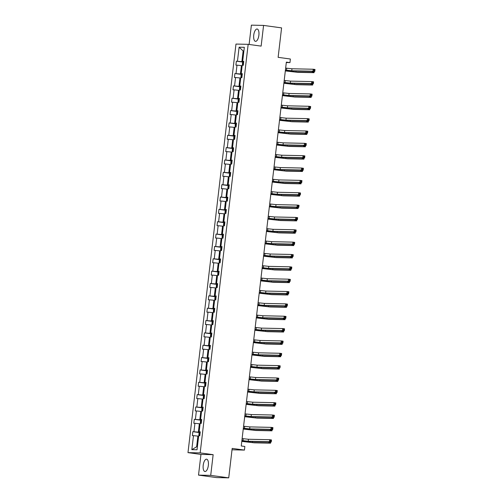 <?xml version="1.0" encoding="UTF-8"?>
<svg xmlns="http://www.w3.org/2000/svg" width="503" height="503" viewBox="0 0 503 503"><rect width="100%" height="100%" fill="white"/><g stroke="black" fill="none" stroke-linecap="round" stroke-linejoin="round"><path stroke-width="0.75" d="M208.349 465.407A6.225 2.559 -82.2 0 0 206.626 459.182A6.225 2.559 -82.2 0 0 203.206 465.294A6.225 2.559 -82.2 0 0 204.935 471.518A6.225 2.559 -82.2 0 0 208.349 465.407M258.882 35.229A6.225 2.559 -82.2 0 0 257.159 29.011A6.225 2.559 -82.2 0 0 253.745 35.122A6.225 2.559 -82.2 0 0 255.467 41.34A6.225 2.559 -82.2 0 0 258.882 35.229M213.146 454.674L200.955 454.416L198.522 475.115L210.713 475.379L213.146 454.674L200.175 452.895L248.168 44.333L261.139 46.113L263.572 25.414L251.381 25.15L249.111 44.465M263.572 25.414L281.586 27.885L278.128 57.336L290.376 59.014L289.954 62.617L286.352 62.12L241.258 445.985L244.86 446.482L244.439 450.084L232.185 448.399L228.727 477.85L216.535 477.586L198.522 475.115M210.713 475.379L228.727 477.85M232.021 449.789L244.439 450.084M200.955 454.416L187.984 452.631L235.976 44.069L248.168 44.333M198.635 436.195L197.886 436.095L196.635 446.783L191.832 449.663L193.479 435.648L192.372 435.623L192.838 431.668L199.609 432.599M197.886 436.095L193.479 435.648M200.175 452.895L187.984 452.631M200.081 423.847L199.339 423.746L198.352 432.134L192.838 431.668M193.944 431.687L194.931 423.3L193.825 423.275L194.29 419.32L201.062 420.244M201.533 411.498L200.791 411.397L199.804 419.785L194.29 419.32M195.39 419.339L196.377 410.951L195.277 410.926L195.742 406.965L202.508 407.895M202.986 399.149L202.237 399.042L201.257 407.436L195.742 406.965M196.843 406.99L197.83 398.602L196.723 398.577L197.189 394.616L203.96 395.547M204.438 386.801L203.69 386.694L202.703 395.088L197.189 394.616M198.295 394.641L199.282 386.247L198.176 386.229L198.641 382.267L205.413 383.198M205.884 374.446L205.142 374.345L204.155 382.739L198.641 382.267M199.748 382.293L200.728 373.899L199.628 373.88L200.093 369.919L206.865 370.849M207.337 362.097L206.595 361.997L205.608 370.39L200.093 369.919M201.194 369.944L202.181 361.55L201.081 361.525L201.546 357.57L208.311 358.501M208.789 349.748L208.041 349.648L207.06 358.042L201.546 357.57M202.646 357.595L203.633 349.201L202.527 349.176L202.992 345.221L209.764 346.152M210.241 337.4L209.493 337.299L208.506 345.687L202.992 345.221M204.099 345.247L205.086 336.853L203.979 336.828L204.444 332.873L211.216 333.797M211.688 325.051L210.946 324.951L209.958 333.338L204.444 332.873M205.551 332.892L206.532 324.504L205.431 324.479L205.897 320.524L212.668 321.448M213.14 312.703L212.398 312.596L211.411 320.989L205.897 320.524M206.997 320.543L207.984 312.156L206.884 312.13L207.349 308.169L214.115 309.1M214.592 300.354L213.844 300.247L212.863 308.641L207.349 308.169M208.449 308.194L209.437 299.807L208.33 299.782L208.795 295.821L215.567 296.751M216.039 287.999L215.297 287.898L214.309 296.292L208.795 295.821M209.902 295.846L210.889 287.452L209.782 287.433L210.248 283.472L217.019 284.402M217.491 275.65L216.749 275.55L215.762 283.944L210.248 283.472M211.354 283.497L212.335 275.103L211.235 275.084L211.7 271.123L218.465 272.054M218.943 263.302L218.201 263.201L217.214 271.595L211.7 271.123M212.8 271.148L213.788 262.755L212.687 262.729L213.146 258.775L219.918 259.705M220.396 250.953L219.648 250.852L218.667 259.24L213.146 258.775M214.253 258.8L215.24 250.406L214.133 250.381L214.599 246.426L221.37 247.357M221.842 238.604L221.1 238.504L220.113 246.891L214.599 246.426M215.705 246.445L216.692 238.057L215.586 238.032L216.051 234.077L222.823 235.002M223.294 226.256L222.552 226.155L221.565 234.543L216.051 234.077M217.151 234.096L218.139 225.709L217.038 225.684L217.503 221.722L224.269 222.653M224.747 213.907L223.998 213.8L223.018 222.194L217.503 221.722M218.604 221.748L219.591 213.36L218.484 213.335L218.95 209.374L225.721 210.304M226.199 201.558L225.451 201.451L224.464 209.845L218.95 209.374M220.056 209.399L221.043 201.005L219.937 200.986L220.402 197.025L227.174 197.956M227.645 189.203L226.903 189.103L225.916 197.497L220.402 197.025M221.509 197.05L222.489 188.656L221.389 188.638L221.854 184.676L228.626 185.607M229.098 176.855L228.356 176.754L227.369 185.148L221.854 184.676M222.955 184.702L223.942 176.308L222.842 176.283L223.307 172.328L230.072 173.258M230.55 164.506L229.802 164.406L228.821 172.793L223.307 172.328M224.407 172.353L225.394 163.959L224.288 163.934L224.753 159.979L231.525 160.91M232.002 152.157L231.254 152.057L230.267 160.444L224.753 159.979M225.86 160.004L226.847 151.61L225.74 151.585L226.205 147.631L232.977 148.555M233.449 139.809L232.707 139.708L231.72 148.096L226.205 147.631M227.312 147.649L228.293 139.262L227.193 139.237L227.658 135.282L234.429 136.206M234.901 127.46L234.159 127.353L233.172 135.747L227.658 135.282M228.758 135.301L229.745 126.913L228.645 126.888L229.11 122.927L235.876 123.857M236.353 115.112L235.605 115.005L234.624 123.398L229.11 122.927M230.211 122.952L231.198 114.565L230.091 114.539L230.556 110.578L237.328 111.509M237.8 102.757L237.058 102.656L236.07 111.05L230.556 110.578M231.663 110.603L232.65 102.21L231.543 102.191L232.009 98.23L238.78 99.16M239.252 90.408L238.51 90.307L237.523 98.701L232.009 98.23M233.115 98.255L234.096 89.861L232.996 89.842L233.461 85.881L240.227 86.812M240.704 78.059L239.962 77.959L238.975 86.353L233.461 85.881M234.561 85.906L235.549 77.512L234.442 77.487L234.907 73.532L241.679 74.463M242.157 65.711L241.409 65.61L240.421 73.998L234.907 73.532M236.014 73.557L237.001 65.164L235.894 65.138L236.36 61.184L243.131 62.114M243.873 51.067L243.131 50.966L241.874 61.649L236.36 61.184M237.466 61.203L239.114 47.194L244.32 47.307L242.672 61.316L243.773 61.341L243.307 65.302L242.207 65.277L241.22 73.664L242.327 73.69L241.861 77.651L240.755 77.625L239.768 86.019L240.874 86.038L240.409 89.999L239.302 89.974L238.321 98.368L239.422 98.387L238.956 102.348L237.856 102.323L236.869 110.717L237.969 110.742L237.504 114.697L236.404 114.671L235.417 123.065L236.523 123.09L236.058 127.045L234.951 127.02L233.964 135.414L235.071 135.439L234.605 139.394L233.499 139.375L232.518 147.763L233.618 147.788L233.153 151.749L232.053 151.724L231.066 160.111L232.166 160.136L231.707 164.097L230.6 164.072L229.613 172.46L230.72 172.485L230.255 176.446L229.148 176.421L228.161 184.815L229.267 184.834L228.802 188.795L227.696 188.77L226.715 197.163L227.815 197.189L227.35 201.143L226.249 201.118L225.262 209.512L226.369 209.537L225.904 213.492L224.797 213.467L223.81 221.861L224.916 221.886L224.451 225.841L223.345 225.822L222.364 234.209L223.464 234.235L222.999 238.189L221.898 238.171L220.911 246.558L222.012 246.583L221.546 250.544L220.446 250.519L219.459 258.907L220.566 258.932L220.1 262.893L218.994 262.868L218.006 271.262L219.113 271.28L218.648 275.242L217.541 275.216L216.56 283.61L217.661 283.629L217.195 287.59L216.095 287.565L215.108 295.959L216.208 295.984L215.743 299.939L214.643 299.914L213.656 308.308L214.762 308.333L214.297 312.288L213.19 312.262L212.203 320.656L213.31 320.681L212.844 324.636L211.738 324.617L210.757 333.005L211.857 333.03L211.392 336.991L210.292 336.966L209.305 345.354L210.405 345.379L209.946 349.34L208.839 349.315L207.852 357.708L208.959 357.727L208.494 361.688L207.387 361.663L206.4 370.057L207.506 370.076L207.041 374.037L205.941 374.012L204.954 382.406L206.054 382.431L205.589 386.386L204.488 386.361L203.501 394.754L204.608 394.78L204.143 398.734L203.036 398.709L202.049 407.103L203.155 407.128L202.69 411.083L201.584 411.064L200.603 419.452L201.703 419.477L201.238 423.432L200.137 423.413L199.15 431.8L200.251 431.825L199.785 435.787L198.685 435.761L197.038 449.77L191.832 449.663M200.225 432.058L199.15 431.8M200.188 432.385L198.352 432.134M199.339 423.746L194.931 423.3M201.678 419.703L200.603 419.452M201.64 420.036L199.804 419.785M200.791 411.397L196.377 410.951M203.13 407.355L202.049 407.103M203.086 407.688L201.257 407.436M202.237 399.042L197.83 398.602M204.576 395.006L203.501 394.754M204.539 395.339L202.703 395.088M203.69 386.694L199.282 386.247M206.029 382.657L204.954 382.406M205.991 382.99L204.155 382.739M205.142 374.345L200.728 373.899M207.481 370.309L206.4 370.057M207.443 370.642L205.608 370.39M206.595 361.997L202.181 361.55M208.927 357.96L207.852 357.708M208.89 358.293L207.06 358.042M208.041 349.648L203.633 349.201M210.38 345.611L209.305 345.354M210.342 345.938L208.506 345.687M209.493 337.299L205.086 336.853M211.832 333.256L210.757 333.005M211.794 333.59L209.958 333.338M210.946 324.951L206.532 324.504M213.285 320.908L212.203 320.656M213.241 321.241L211.411 320.989M212.398 312.596L207.984 312.156M214.731 308.559L213.656 308.308M214.693 308.892L212.863 308.641M213.844 300.247L209.437 299.807M216.183 296.21L215.108 295.959M216.145 296.544L214.309 296.292M215.297 287.898L210.889 287.452M217.636 283.862L216.56 283.61M217.598 284.195L215.762 283.944M216.749 275.55L212.335 275.103M219.088 271.513L218.006 271.262M219.044 271.846L217.214 271.595M218.201 263.201L213.788 262.755M220.534 259.164L219.459 258.907M220.496 259.491L218.667 259.24M219.648 250.852L215.24 250.406M221.986 246.816L220.911 246.558M221.949 247.143L220.113 246.891M221.1 238.504L216.692 238.057M223.439 234.461L222.364 234.209M223.401 234.794L221.565 234.543M222.552 226.155L218.139 225.709M224.891 222.112L223.81 221.861M224.847 222.445L223.018 222.194M223.998 213.8L219.591 213.36M226.337 209.764L225.262 209.512M226.3 210.097L224.464 209.845M225.451 201.451L221.043 201.005M227.79 197.415L226.715 197.163M227.752 197.748L225.916 197.497M226.903 189.103L222.489 188.656M229.242 185.066L228.161 184.815M229.205 185.4L227.369 185.148M228.356 176.754L223.942 176.308M230.688 172.718L229.613 172.46M230.651 173.051L228.821 172.793M229.802 164.406L225.394 163.959M232.141 160.369L231.066 160.111M232.103 160.696L230.267 160.444M231.254 152.057L226.847 151.61M233.593 148.014L232.518 147.763M233.555 148.347L231.72 148.096M232.707 139.708L228.293 139.262M235.046 135.665L233.964 135.414M235.002 135.999L233.172 135.747M234.159 127.353L229.745 126.913M236.492 123.317L235.417 123.065M236.454 123.65L234.624 123.398M235.605 115.005L231.198 114.565M237.944 110.968L236.869 110.717M237.906 111.301L236.07 111.05M237.058 102.656L232.65 102.21M239.397 98.619L238.321 98.368M239.359 98.953L237.523 98.701M238.51 90.307L234.096 89.861M240.849 86.271L239.768 86.019M240.805 86.604L238.975 86.353M239.962 77.959L235.549 77.512M242.295 73.922L241.22 73.664M242.257 74.249L240.421 73.998M241.409 65.61L237.001 65.164M243.748 61.573L242.672 61.316M286.301 62.542L289.954 62.617M196.635 446.783L197.39 446.796M243.71 61.9L241.874 61.649M243.886 50.979L243.131 50.966L239.114 47.194M285.415 70.074L291.746 70.753L312.985 71.212L313.218 69.232L315.016 69.477L314.784 71.457L293.551 70.998L285.408 70.168M285.647 68.094L291.979 68.773L313.218 69.232L314.117 69.904L314.023 70.697L314.746 70.797L314.84 70.005L314.117 69.904M314.746 70.797L314.784 71.457L312.985 71.212L314.023 70.697M314.84 70.005L315.016 69.477M242.364 65.277L242.528 62.737L243.697 61.982M314.212 71.445L314.061 72.69L297.77 72.344L285.32 70.917M243.521 63.485L243.414 64.434M285.327 70.822L295.965 72.092L312.262 72.445L312.382 71.407M313.363 71.426L313.3 71.935L314.023 72.036L314.092 71.439M314.023 72.036L314.061 72.69L312.262 72.445L313.3 71.935M283.969 82.423L290.3 83.102L311.533 83.561L311.766 81.58L313.57 81.826L313.338 83.806L292.098 83.347L283.956 82.517M284.201 80.442L290.533 81.121L311.766 81.58L312.665 82.259L312.57 83.045L313.294 83.146L313.388 82.354L312.665 82.259M313.294 83.146L313.338 83.806L311.533 83.561L312.57 83.045M313.388 82.354L313.57 81.826M282.516 94.771L288.848 95.451L310.081 95.91L310.313 93.929L312.118 94.174L311.885 96.155L290.646 95.696L282.504 94.866M282.749 92.791L289.08 93.47L310.313 93.929L311.212 94.608L311.124 95.4L311.841 95.495L311.935 94.702L311.212 94.608M311.841 95.495L311.885 96.155L310.081 95.91L311.124 95.4M311.935 94.702L312.118 94.174M240.918 77.632L241.075 75.085L242.251 74.331M312.759 83.794L312.615 85.045L296.317 84.693L283.868 83.265M241.987 75.827L241.962 76.783M283.881 83.171L294.519 84.441L310.81 84.793L310.936 83.756M311.91 83.775L311.847 84.284L312.57 84.385L312.64 83.794M312.57 84.385L312.615 85.045L310.81 84.793L311.847 84.284M239.466 89.98L239.623 87.434L240.799 86.679M311.307 96.142L311.162 97.393L294.865 97.041L282.416 95.62M240.535 88.176L240.509 89.132M282.428 95.526L293.067 96.796L309.358 97.142L309.483 96.104M310.458 96.123L310.401 96.633L311.118 96.733L311.187 96.142M311.118 96.733L311.162 97.393L309.358 97.142L310.401 96.633M281.064 107.12L287.395 107.799L308.635 108.258L308.867 106.278L310.665 106.523L310.433 108.503L289.2 108.051L281.051 107.214M281.296 105.146L287.628 105.819L308.867 106.278L309.766 106.957L309.672 107.749L310.395 107.843L310.483 107.057L309.766 106.957M310.395 107.843L310.433 108.503L308.635 108.258L309.672 107.749M310.483 107.057L310.665 106.523M238.013 102.329L238.177 99.783L239.346 99.028M309.861 108.491L309.71 109.742L293.419 109.39L280.963 107.969M239.088 100.531L239.057 101.487M280.976 107.875L291.614 109.145L307.911 109.491L308.031 108.453M309.005 108.472L308.949 108.981L309.666 109.082L309.741 108.491M309.666 109.082L309.71 109.742L307.911 109.491L308.949 108.981M279.611 119.475L285.943 120.148L307.182 120.607L307.415 118.626L309.219 118.878L308.987 120.852L287.747 120.399L279.605 119.563M279.844 117.495L286.176 118.174L307.415 118.626L308.314 119.305L308.22 120.098L308.943 120.198L309.037 119.406L308.314 119.305M308.943 120.198L308.987 120.852L307.182 120.607L308.22 120.098M309.037 119.406L309.219 118.878M236.561 114.678L236.724 112.131L237.894 111.377M308.408 120.839L308.257 122.091L291.966 121.739L279.517 120.318M237.636 112.879L237.611 113.835M279.523 120.223L290.162 121.493L306.459 121.845L306.579 120.802M307.559 120.827L307.496 121.33L308.22 121.43L308.289 120.839M308.22 121.43L308.257 122.091L306.459 121.845L307.496 121.33M278.165 131.824L284.497 132.503L305.73 132.955L305.962 130.975L307.767 131.226L307.534 133.207L286.295 132.748L278.153 131.918M278.398 129.843L284.729 130.522L305.962 130.975L306.861 131.654L306.767 132.446L307.49 132.547L307.584 131.755L306.861 131.654M307.49 132.547L307.534 133.207L305.73 132.955L306.767 132.446M307.584 131.755L307.767 131.226M235.115 127.026L235.272 124.48L236.448 123.732M306.956 133.194L306.811 134.439L290.514 134.087L278.065 132.666M236.184 125.228L236.159 126.184M278.077 132.572L288.716 133.842L305.007 134.194L305.132 133.15M306.107 133.176L306.044 133.685L306.767 133.779L306.836 133.188M306.767 133.779L306.811 134.439L305.007 134.194L306.044 133.685M276.713 144.172L283.044 144.851L304.284 145.304L304.516 143.33L306.314 143.575L306.082 145.556L284.843 145.097L276.7 144.267M276.946 142.192L283.277 142.871L304.516 143.33L305.415 144.003L305.321 144.795L306.038 144.895L306.132 144.103L305.415 144.003M306.038 144.895L306.082 145.556L304.284 145.304L305.321 144.795M306.132 144.103L306.314 143.575M233.662 139.375L233.826 136.835L234.995 136.08M305.503 145.543L305.359 146.788L289.062 146.436L276.612 145.015M234.819 137.583L234.706 138.532M276.625 144.921L287.263 146.191L303.554 146.543L303.68 145.499M304.655 145.524L304.598 146.033L305.315 146.128L305.384 145.537M305.315 146.128L305.359 146.788L303.554 146.543L304.598 146.033M275.26 156.521L281.592 157.2L302.831 157.653L303.064 155.679L304.862 155.924L304.629 157.904L283.396 157.445L275.254 156.615M275.493 154.54L281.825 155.22L303.064 155.679L303.963 156.351L303.869 157.143L304.592 157.244L304.68 156.452L303.963 156.351M304.592 157.244L304.629 157.904L302.831 157.653L303.869 157.143M304.68 156.452L304.862 155.924M232.21 151.724L232.373 149.184L233.543 148.429M304.057 157.892L303.906 159.137L287.615 158.791L275.16 157.364M233.285 149.925L233.254 150.881M275.172 157.269L285.811 158.539L302.108 158.891L302.228 157.854M303.202 157.873L303.146 158.382L303.869 158.483L303.938 157.885M303.869 158.483L303.906 159.137L302.108 158.891L303.146 158.382M273.814 168.87L280.14 169.549L301.379 170.008L301.611 168.027L303.416 168.272L303.183 170.253L281.944 169.794L273.802 168.964M274.047 166.889L280.372 167.568L301.611 168.027L302.51 168.706L302.416 169.492L303.139 169.593L303.234 168.801L302.51 168.706M303.139 169.593L303.183 170.253L301.379 170.008L302.416 169.492M303.234 168.801L303.416 168.272M230.764 164.072L230.921 161.532L232.097 160.778M302.605 170.24L302.46 171.485L286.163 171.139L273.714 169.712M231.833 162.274L231.808 163.23M273.72 169.618L284.358 170.888L300.656 171.24L300.775 170.203M301.756 170.221L301.693 170.731L302.416 170.831L302.485 170.24M302.416 170.831L302.46 171.485L300.656 171.24L301.693 170.731M272.362 181.218L278.693 181.897L299.926 182.356L300.159 180.376L301.963 180.621L301.731 182.602L280.492 182.143L272.349 181.313M272.595 179.238L278.926 179.917L300.159 180.376L301.058 181.055L300.97 181.847L301.687 181.941L301.781 181.149L301.058 181.055M301.687 181.941L301.731 182.602L299.926 182.356L300.97 181.847M301.781 181.149L301.963 180.621M229.311 176.427L229.469 173.881L230.644 173.126M301.152 182.589L301.008 183.84L284.711 183.488L272.261 182.061M230.38 174.623L230.355 175.578M272.274 181.973L282.912 183.237L299.203 183.589L299.329 182.551M300.304 182.57L300.241 183.079L300.964 183.18L301.033 182.589M300.964 183.18L301.008 183.84L299.203 183.589L300.241 183.079M270.91 193.567L277.241 194.246L298.48 194.705L298.713 192.724L300.511 192.97L300.278 194.95L279.046 194.498L270.897 193.661M271.142 191.593L277.474 192.265L298.713 192.724L299.612 193.404L299.518 194.196L300.234 194.29L300.329 193.504L299.612 193.404M300.234 194.29L300.278 194.95L298.48 194.705L299.518 194.196M300.329 193.504L300.511 192.97M227.859 188.776L228.022 186.229L229.192 185.475M299.7 194.938L299.555 196.189L283.264 195.837L270.809 194.416M228.934 186.971L228.903 187.933M270.821 194.321L281.46 195.592L297.757 195.937L297.877 194.9M298.851 194.919L298.795 195.428L299.511 195.529L299.581 194.938M299.511 195.529L299.555 196.189L297.757 195.937L298.795 195.428M269.457 205.916L275.789 206.595L297.028 207.054L297.26 205.073L299.059 205.325L298.826 207.299L277.593 206.846L269.451 206.01M269.69 203.941L276.021 204.62L297.26 205.073L298.16 205.752L298.065 206.544L298.788 206.645L298.876 205.853L298.16 205.752M298.788 206.645L298.826 207.299L297.028 207.054L298.065 206.544M298.876 205.853L299.059 205.325M226.407 201.125L226.57 198.578L227.74 197.824M298.254 207.286L298.103 208.538L281.812 208.185L269.363 206.764M227.482 199.326L227.45 200.282M269.369 206.67L280.008 207.94L296.305 208.292L296.424 207.249M297.399 207.267L297.342 207.777L298.065 207.877L298.134 207.286M298.065 207.877L298.103 208.538L296.305 208.292L297.342 207.777M268.011 218.271L274.342 218.943L295.575 219.402L295.808 217.422L297.613 217.673L297.38 219.648L276.141 219.195L267.998 218.359M268.244 216.29L274.569 216.969L295.808 217.422L296.707 218.101L296.613 218.893L297.336 218.994L297.43 218.201L296.707 218.101M297.336 218.994L297.38 219.648L295.575 219.402L296.613 218.893M297.43 218.201L297.613 217.673M224.96 213.473L225.118 210.927L226.293 210.172M296.801 219.635L296.657 220.886L280.36 220.534L267.91 219.113M226.111 211.681L226.004 212.631M267.923 219.019L278.561 220.289L294.852 220.641L294.978 219.597M295.953 219.622L295.89 220.125L296.613 220.226L296.682 219.635M296.613 220.226L296.657 220.886L294.852 220.641L295.89 220.125M266.559 230.619L272.89 231.298L294.123 231.751L294.356 229.77L296.16 230.022L295.927 232.002L274.688 231.543L266.546 230.714M266.791 228.639L273.123 229.318L294.356 229.77L295.255 230.449L295.167 231.242L295.883 231.342L295.978 230.55L295.255 230.449M295.883 231.342L295.927 232.002L294.123 231.751L295.167 231.242M295.978 230.55L296.16 230.022M223.508 225.822L223.665 223.282L224.841 222.527M295.349 231.99L295.204 233.235L278.907 232.883L266.458 231.462M224.577 224.024L224.552 224.979M266.471 231.367L277.109 232.638L293.4 232.99L293.526 231.946M294.5 231.971L294.444 232.48L295.16 232.575L295.23 231.984M295.16 232.575L295.204 233.235L293.4 232.99L294.444 232.48M265.106 242.968L271.438 243.647L292.677 244.1L292.909 242.125L294.708 242.371L294.475 244.351L273.242 243.892L265.094 243.062M265.339 240.987L271.67 241.666L292.909 242.125L293.809 242.798L293.714 243.59L294.431 243.691L294.525 242.899L293.809 242.798M294.431 243.691L294.475 244.351L292.677 244.1L293.714 243.59M294.525 242.899L294.708 242.371M222.056 238.171L222.219 235.63L223.389 234.876M293.897 244.339L293.752 245.583L277.461 245.231L265.006 243.81M223.131 236.372L223.099 237.328M265.018 243.716L275.657 244.986L291.954 245.338L292.073 244.301M293.048 244.32L292.991 244.829L293.708 244.923L293.777 244.332M293.708 244.923L293.752 245.583L291.954 245.338L292.991 244.829M263.654 255.317L269.985 255.996L291.224 256.455L291.457 254.474L293.255 254.719L293.023 256.7L271.79 256.241L263.647 255.411M263.886 253.336L270.218 254.015L291.457 254.474L292.356 255.147L292.262 255.939L292.985 256.04L293.079 255.247L292.356 255.147M292.985 256.04L293.023 256.7L291.224 256.455L292.262 255.939M293.079 255.247L293.255 254.719M220.603 250.519L220.767 247.979L221.936 247.225M292.45 256.687L292.3 257.932L276.009 257.586L263.559 256.159M221.678 248.721L221.653 249.677M263.566 256.065L274.204 257.335L290.501 257.687L290.621 256.649M291.602 256.668L291.539 257.178L292.262 257.278L292.331 256.681M292.262 257.278L292.3 257.932L290.501 257.687L291.539 257.178M262.208 267.665L268.539 268.344L289.772 268.803L290.005 266.823L291.809 267.068L291.577 269.048L270.337 268.589L262.195 267.759M262.44 265.685L268.772 266.364L290.005 266.823L290.904 267.502L290.809 268.288L291.533 268.388L291.627 267.596L290.904 267.502M291.533 268.388L291.577 269.048L289.772 268.803L290.809 268.288M291.627 267.596L291.809 267.068M219.157 262.874L219.314 260.328L220.49 259.573M290.998 269.036L290.853 270.287L274.556 269.935L262.107 268.508M220.226 261.07L220.201 262.025M262.12 268.42L272.758 269.683L289.049 270.036L289.175 268.998M290.149 269.017L290.086 269.526L290.809 269.627L290.879 269.036M290.809 269.627L290.853 270.287L289.049 270.036L290.086 269.526M260.755 280.014L267.087 280.693L288.32 281.152L288.552 279.171L290.357 279.416L290.124 281.397L268.885 280.938L260.743 280.108M260.988 278.033L267.319 278.712L288.552 279.171L289.451 279.85L289.363 280.643L290.08 280.737L290.174 279.945L289.451 279.85M290.08 280.737L290.124 281.397L288.32 281.152L289.363 280.643M290.174 279.945L290.357 279.416M217.705 275.223L217.862 272.676L219.038 271.922M289.546 281.384L289.401 282.636L273.104 282.284L260.655 280.863M218.862 273.425L218.748 274.374M260.667 280.768L271.306 282.038L287.597 282.384L287.722 281.347M288.697 281.366L288.64 281.875L289.357 281.976L289.426 281.384M289.357 281.976L289.401 282.636L287.597 282.384L288.64 281.875M259.303 292.362L265.634 293.042L286.873 293.501L287.106 291.52L288.904 291.765L288.672 293.746L267.439 293.293L259.29 292.457M259.535 290.388L265.867 291.061L287.106 291.52L288.005 292.199L287.911 292.991L288.634 293.086L288.722 292.3L288.005 292.199M288.634 293.086L288.672 293.746L286.873 293.501L287.911 292.991M288.722 292.3L288.904 291.765M216.252 287.571L216.416 285.025L217.585 284.27M288.1 293.733L287.949 294.984L271.658 294.632L259.202 293.211M217.327 285.773L217.296 286.729M259.215 293.117L269.853 294.387L286.15 294.733L286.27 293.695M287.244 293.714L287.188 294.224L287.905 294.324L287.98 293.733M287.905 294.324L287.949 294.984L286.15 294.733L287.188 294.224M257.85 304.717L264.182 305.39L285.421 305.849L285.654 303.869L287.458 304.12L287.226 306.094L265.986 305.642L257.844 304.805M258.083 302.737L264.415 303.416L285.654 303.869L286.553 304.548L286.459 305.34L287.182 305.44L287.276 304.648L286.553 304.548M287.182 305.44L287.226 306.094L285.421 305.849L286.459 305.34M287.276 304.648L287.458 304.12M214.8 299.92L214.963 297.374L216.133 296.619M286.647 306.082L286.496 307.333L270.205 306.981L257.756 305.56M215.875 298.122L215.85 299.078M257.762 305.466L268.401 306.736L284.698 307.088L284.817 306.044M285.798 306.069L285.735 306.572L286.459 306.673L286.528 306.082M286.459 306.673L286.496 307.333L284.698 307.088L285.735 306.572M256.404 317.066L262.736 317.745L283.969 318.198L284.201 316.217L286.006 316.469L285.773 318.449L264.534 317.99L256.392 317.16M256.637 315.085L262.968 315.765L284.201 316.217L285.1 316.896L285.006 317.689L285.729 317.789L285.823 316.997L285.1 316.896M285.729 317.789L285.773 318.449L283.969 318.198L285.006 317.689M285.823 316.997L286.006 316.469M213.354 312.269L213.511 309.722L214.687 308.974M285.195 318.437L285.05 319.682L268.753 319.33L256.304 317.909M214.423 310.47L214.397 311.426M256.316 317.814L266.955 319.084L283.246 319.436L283.371 318.393M284.346 318.418L284.283 318.927L285.006 319.021L285.075 318.43M285.006 319.021L285.05 319.682L283.246 319.436L284.283 318.927M254.952 329.415L261.283 330.094L282.523 330.546L282.755 328.572L284.553 328.817L284.321 330.798L263.082 330.339L254.939 329.509M255.184 327.434L261.516 328.113L282.755 328.572L283.654 329.245L283.56 330.037L284.277 330.138L284.371 329.346L283.654 329.245M284.277 330.138L284.321 330.798L282.523 330.546L283.56 330.037M284.371 329.346L284.553 328.817M211.901 324.617L212.065 322.077L213.234 321.323M283.742 330.785L283.598 332.03L267.307 331.678L254.851 330.257M212.976 322.819L212.945 323.775M254.864 330.163L265.502 331.433L281.793 331.785L281.919 330.741M282.893 330.767L282.837 331.276L283.554 331.37L283.623 330.779M283.554 331.37L283.598 332.03L281.793 331.785L282.837 331.276M253.499 341.763L259.831 342.442L281.07 342.895L281.303 340.921L283.101 341.166L282.868 343.147L261.635 342.688L253.493 341.858M253.732 339.783L260.064 340.462L281.303 340.921L282.202 341.594L282.108 342.386L282.831 342.486L282.919 341.694L282.202 341.594M282.831 342.486L282.868 343.147L281.07 342.895L282.108 342.386M282.919 341.694L283.101 341.166M210.449 336.966L210.612 334.426L211.782 333.671M282.296 343.134L282.145 344.379L265.854 344.033L253.399 342.606M211.524 335.168L211.493 336.123M253.411 342.512L264.05 343.782L280.347 344.134L280.467 343.096M281.441 343.115L281.384 343.624L282.108 343.725L282.177 343.128M282.108 343.725L282.145 344.379L280.347 344.134L281.384 343.624M252.053 354.112L258.379 354.791L279.618 355.25L279.85 353.269L281.655 353.515L281.422 355.495L260.183 355.036L252.041 354.206M252.286 352.131L258.611 352.81L279.85 353.269L280.749 353.949L280.655 354.734L281.378 354.835L281.473 354.043L280.749 353.949M281.378 354.835L281.422 355.495L279.618 355.25L280.655 354.734M281.473 354.043L281.655 353.515M209.003 349.315L209.16 346.774L210.336 346.02M280.844 355.483L280.699 356.728L264.402 356.382L251.953 354.955M210.153 347.523L210.047 348.472M251.965 354.86L262.604 356.13L278.895 356.482L279.014 355.445M279.995 355.464L279.932 355.973L280.655 356.074L280.724 355.483M280.655 356.074L280.699 356.728L278.895 356.482L279.932 355.973M250.601 366.461L256.932 367.14L278.165 367.599L278.398 365.618L280.202 365.863L279.97 367.844L258.731 367.385L250.588 366.555M250.834 364.48L257.165 365.159L278.398 365.618L279.297 366.297L279.209 367.089L279.926 367.184L280.02 366.391L279.297 366.297M279.926 367.184L279.97 367.844L278.165 367.599L279.209 367.089M280.02 366.391L280.202 365.863M207.55 361.67L207.708 359.123L208.883 358.369M279.391 367.831L279.247 369.083L262.95 368.73L250.5 367.303M208.619 359.865L208.594 360.821M250.513 367.215L261.151 368.479L277.442 368.831L277.568 367.794M278.543 367.812L278.48 368.322L279.203 368.422L279.272 367.831M279.203 368.422L279.247 369.083L277.442 368.831L278.48 368.322M249.148 378.809L255.48 379.488L276.719 379.947L276.952 377.967L278.75 378.212L278.517 380.193L257.284 379.74L249.136 378.904M249.381 376.835L255.713 377.508L276.952 377.967L277.851 378.646L277.757 379.438L278.473 379.532L278.568 378.746L277.851 378.646M278.473 379.532L278.517 380.193L276.719 379.947L277.757 379.438M278.568 378.746L278.75 378.212M206.098 374.018L206.261 371.472L207.431 370.717M277.939 380.18L277.794 381.431L261.503 381.079L249.048 379.658M207.173 372.214L207.142 373.176M249.06 379.564L259.699 380.834L275.996 381.18L276.116 380.142M277.09 380.161L277.034 380.67L277.75 380.771L277.819 380.18M277.75 380.771L277.794 381.431L275.996 381.18L277.034 380.67M247.696 391.158L254.028 391.837L275.267 392.296L275.499 390.315L277.298 390.567L277.065 392.541L255.832 392.089L247.69 391.252M247.929 389.184L254.26 389.863L275.499 390.315L276.399 390.994L276.304 391.787L277.027 391.887L277.115 391.095L276.399 390.994M277.027 391.887L277.065 392.541L275.267 392.296L276.304 391.787M277.115 391.095L277.298 390.567M204.646 386.367L204.809 383.82L205.979 383.066M276.493 392.529L276.342 393.78L260.051 393.428L247.602 392.007M205.721 384.569L205.689 385.524M247.608 391.912L258.246 393.183L274.544 393.535L274.663 392.491M275.644 392.51L275.581 393.019L276.304 393.12L276.373 392.529M276.304 393.12L276.342 393.78L274.544 393.535L275.581 393.019M246.25 403.513L252.581 404.186L273.814 404.645L274.047 402.664L275.851 402.916L275.619 404.89L254.38 404.437L246.237 403.601M246.483 401.532L252.814 402.211L274.047 402.664L274.946 403.343L274.852 404.135L275.575 404.236L275.669 403.444L274.946 403.343M275.575 404.236L275.619 404.89L273.814 404.645L274.852 404.135M275.669 403.444L275.851 402.916M203.199 398.716L203.357 396.169L204.532 395.421M275.04 404.877L274.896 406.128L258.599 405.776L246.149 404.355M204.268 396.917L204.243 397.873M246.162 404.261L256.8 405.531L273.091 405.883L273.217 404.84M274.192 404.865L274.129 405.368L274.852 405.468L274.921 404.877M274.852 405.468L274.896 406.128L273.091 405.883L274.129 405.368M244.798 415.862L251.129 416.541L272.362 416.993L272.595 415.013L274.399 415.264L274.166 417.245L252.927 416.786L244.785 415.956M245.03 413.881L251.362 414.56L272.595 415.013L273.494 415.692L273.406 416.484L274.122 416.585L274.217 415.792L273.494 415.692M274.122 416.585L274.166 417.245L272.362 416.993L273.406 416.484M274.217 415.792L274.399 415.264M201.747 411.064L201.904 408.524L203.08 407.77M273.588 417.232L273.443 418.477L257.146 418.125L244.697 416.704M202.816 409.266L202.791 410.222M244.709 416.61L255.348 417.88L271.639 418.232L271.765 417.188M272.739 417.213L272.683 417.723L273.399 417.817L273.469 417.226M273.399 417.817L273.443 418.477L271.639 418.232L272.683 417.723M243.345 428.21L249.677 428.889L270.916 429.342L271.148 427.368L272.947 427.613L272.714 429.593L251.481 429.134L243.333 428.305M243.578 426.23L249.909 426.909L271.148 427.368L272.048 428.04L271.953 428.833L272.67 428.933L272.764 428.141L272.048 428.04M272.67 428.933L272.714 429.593L270.916 429.342L271.953 428.833M272.764 428.141L272.947 427.613M200.295 423.413L200.458 420.873L201.628 420.118M272.136 429.581L271.991 430.826L255.7 430.474L243.245 429.053M201.451 421.621L201.338 422.57M243.257 428.958L253.896 430.228L270.193 430.581L270.312 429.543M271.287 429.562L271.23 430.071L271.947 430.166L272.016 429.575M271.947 430.166L271.991 430.826L270.193 430.581L271.23 430.071M241.893 440.559L248.224 441.238L269.463 441.697L269.696 439.716L271.494 439.962L271.262 441.942L250.029 441.483L241.886 440.653M242.125 438.578L248.457 439.257L269.696 439.716L270.595 440.389L270.501 441.181L271.224 441.282L271.318 440.49L270.595 440.389M271.224 441.282L271.262 441.942L269.463 441.697L270.501 441.181M271.318 440.49L271.494 439.962M198.842 435.761L199.006 433.221L200.175 432.467M270.689 441.93L270.539 443.174L254.248 442.829L241.798 441.401M199.917 433.963L199.892 434.919M241.805 441.307L252.443 442.577L268.74 442.929L268.86 441.892M269.841 441.911L269.778 442.42L270.501 442.521L270.57 441.923M270.501 442.521L270.539 443.174L268.74 442.929L269.778 442.42M286.729 68.245L286.496 70.225M291.979 68.773L291.746 70.753M243.263 61.976L242.874 65.289M290.803 70.804L290.715 71.564M296.091 71.055L295.965 72.092M285.276 80.593L285.044 82.574M290.533 81.121L290.3 83.102M283.83 92.942L283.598 94.922M289.08 93.47L288.848 95.451M241.811 74.325L241.421 77.638M289.357 83.152L289.269 83.913M294.639 83.404L294.519 84.441M240.359 86.679L239.969 89.987M287.905 95.501L287.817 96.262M293.186 95.752L293.067 96.796M282.378 105.29L282.145 107.271M287.628 105.819L287.395 107.799M238.906 99.028L238.516 102.342M286.452 107.849L286.364 108.61M291.74 108.101L291.614 109.145M280.925 117.639L280.693 119.62M286.176 118.174L285.943 120.148M237.46 111.377L237.07 114.69M285.006 120.198L284.912 120.965M290.288 120.45L290.162 121.493M279.479 129.988L279.247 131.968M284.729 130.522L284.497 132.503M236.008 123.725L235.618 127.039M283.554 132.547L283.466 133.314M288.835 132.805L288.716 133.842M278.027 142.343L277.794 144.317M283.277 142.871L283.044 144.851M234.555 136.074L234.165 139.388M282.101 144.902L282.013 145.663M287.383 145.153L287.263 146.191M276.575 154.691L276.342 156.666M281.825 155.22L281.592 157.2M233.103 148.423L232.719 151.736M280.649 157.25L280.561 158.011M285.937 157.502L285.811 158.539M275.122 167.04L274.889 169.021M280.372 167.568L280.14 169.549M231.657 160.771L231.267 164.085M279.203 169.599L279.108 170.36M284.484 169.851L284.358 170.888M273.676 179.389L273.443 181.369M278.926 179.917L278.693 181.897M230.204 173.12L229.814 176.434M277.75 181.948L277.662 182.708M283.032 182.199L282.912 183.237M272.224 191.737L271.991 193.718M277.474 192.265L277.241 194.246M228.752 185.475L228.362 188.782M276.298 194.296L276.21 195.057M281.579 194.548L281.46 195.592M270.771 204.086L270.539 206.067M276.021 204.62L275.789 206.595M227.299 197.824L226.916 201.137M274.845 206.645L274.757 207.406M280.133 206.896L280.008 207.94M269.319 216.435L269.086 218.415M274.569 216.969L274.342 218.943M225.853 210.172L225.463 213.486M273.399 218.994L273.305 219.761M278.681 219.245L278.561 220.289M267.873 228.79L267.64 230.764M273.123 229.318L272.89 231.298M224.401 222.521L224.011 225.834M271.947 231.349L271.859 232.109M277.228 231.6L277.109 232.638M266.42 241.138L266.188 243.112M271.67 241.666L271.438 243.647M222.948 234.87L222.559 238.183M270.495 243.697L270.407 244.458M275.782 243.949L275.657 244.986M264.968 253.487L264.735 255.467M270.218 254.015L269.985 255.996M221.502 247.218L221.113 250.532M269.048 256.046L268.954 256.807M274.33 256.297L274.204 257.335M263.515 265.836L263.283 267.816M268.772 266.364L268.539 268.344M220.05 259.567L219.66 262.88M267.596 268.395L267.508 269.155M272.877 268.646L272.758 269.683M262.069 278.184L261.837 280.165M267.319 278.712L267.087 280.693M218.598 271.922L218.208 275.229M266.144 280.743L266.056 281.504M271.425 280.995L271.306 282.038M260.617 290.533L260.384 292.513M265.867 291.061L265.634 293.042M217.145 284.27L216.755 287.584M264.691 293.092L264.603 293.853M269.979 293.343L269.853 294.387M259.164 302.881L258.932 304.862M264.415 303.416L264.182 305.39M215.699 296.619L215.309 299.933M263.245 305.44L263.151 306.208M268.527 305.692L268.401 306.736M257.718 315.23L257.486 317.211M262.968 315.765L262.736 317.745M214.247 308.968L213.857 312.281M261.793 317.789L261.705 318.556M267.074 318.047L266.955 319.084M256.266 327.585L256.033 329.559M261.516 328.113L261.283 330.094M212.794 321.316L212.404 324.63M260.34 330.144L260.252 330.905M265.622 330.396L265.502 331.433M254.814 339.934L254.581 341.908M260.064 340.462L259.831 342.442M211.342 333.665L210.958 336.979M258.888 342.493L258.8 343.253M264.176 342.744L264.05 343.782M253.361 352.282L253.128 354.263M258.611 352.81L258.379 354.791M209.896 346.014L209.506 349.327M257.442 354.841L257.347 355.602M262.723 355.093L262.604 356.13M251.915 364.631L251.682 366.612M257.165 365.159L256.932 367.14M208.443 358.362L208.053 361.676M255.989 367.19L255.901 367.951M261.271 367.442L261.151 368.479M250.463 376.98L250.23 378.96M255.713 377.508L255.48 379.488M206.991 370.717L206.601 374.025M254.537 379.539L254.449 380.299M259.818 379.79L259.699 380.834M249.01 389.328L248.778 391.309M254.26 389.863L254.028 391.837M205.538 383.066L205.155 386.379M253.084 391.887L252.996 392.648M258.372 392.139L258.246 393.183M247.558 401.677L247.325 403.658M252.814 402.211L252.581 404.186M204.092 395.415L203.702 398.728M251.638 404.236L251.544 405.003M256.92 404.487L256.8 405.531M246.112 414.032L245.879 416.006M251.362 414.56L251.129 416.541M202.64 407.763L202.25 411.077M250.186 416.591L250.098 417.352M255.467 416.842L255.348 417.88M244.659 426.381L244.427 428.355M249.909 426.909L249.677 428.889M201.187 420.112L200.798 423.425M248.734 428.94L248.645 429.7M254.021 429.191L253.896 430.228M243.207 438.729L242.974 440.71M248.457 439.257L248.224 441.238M199.741 432.461L199.351 435.774M247.287 441.288L247.193 442.049M252.569 441.54L252.443 442.577"/></g></svg>
